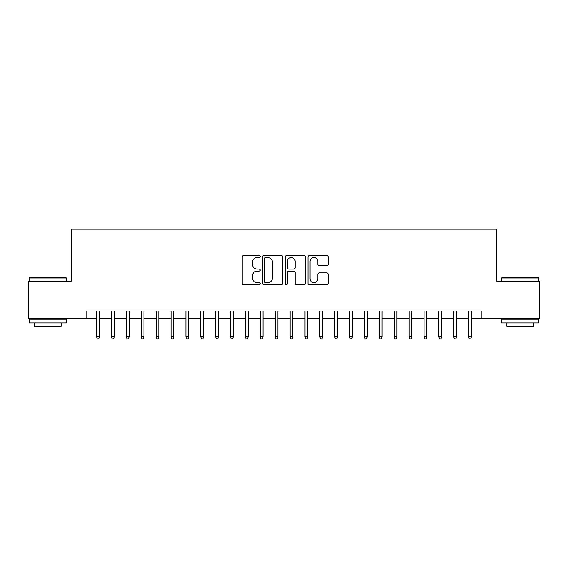 <?xml version="1.0" encoding="UTF-8"?>
<svg xmlns="http://www.w3.org/2000/svg" width="568" height="568" viewBox="0 0 568 568"><rect width="100%" height="100%" fill="white"/><g stroke="black" fill="none" stroke-linecap="round" stroke-linejoin="round"><path stroke-width="0.85" d="M260.187 256.502A1.022 1.022 0 0 0 259.164 255.479L243.644 255.479A1.463 1.463 0 0 0 242.188 256.935L242.188 283.233A1.463 1.463 0 0 0 243.644 284.696L259.164 284.696A1.022 1.022 0 0 0 260.187 283.673A1.022 1.022 0 0 0 259.164 282.651L257.155 282.651A4.672 4.672 0 0 1 252.483 277.972L252.483 275.785A4.672 4.672 0 0 1 257.155 271.106L259.164 271.106A1.022 1.022 0 0 0 260.187 270.084A1.022 1.022 0 0 0 259.164 269.062L257.155 269.062A4.672 4.672 0 0 1 252.483 264.39L252.483 262.196A4.672 4.672 0 0 1 257.155 257.524L259.164 257.524A1.022 1.022 0 0 0 260.187 256.502M326.692 265.774A1.463 1.463 0 0 0 328.155 264.312L328.155 256.935A1.463 1.463 0 0 0 326.692 255.479L309.454 255.479A1.463 1.463 0 0 0 307.991 256.935L307.991 283.233A1.463 1.463 0 0 0 309.454 284.696L326.692 284.696A1.463 1.463 0 0 0 328.155 283.233L328.155 274.323A1.463 1.463 0 0 0 326.692 272.86L319.315 272.86A1.463 1.463 0 0 0 317.853 274.323L317.853 278.739A3.905 3.905 0 0 1 313.948 282.651A3.905 3.905 0 0 1 310.036 278.739L310.036 261.429A3.905 3.905 0 0 1 313.948 257.524A3.905 3.905 0 0 1 317.853 261.429L317.853 264.312A1.463 1.463 0 0 0 319.315 265.774L326.692 265.774M86.812 318.449L28.4 318.449L28.4 281.245L71.185 281.245L71.185 229.16L496.815 229.16L496.815 281.245L539.6 281.245L539.6 318.449L481.188 318.449L481.188 311.008L86.812 311.008L86.812 318.449L96.631 318.449M282.722 256.935A1.463 1.463 0 0 0 281.259 255.479L264.021 255.479A1.463 1.463 0 0 0 262.565 256.935L262.565 283.233A1.463 1.463 0 0 0 264.021 284.696L281.259 284.696A1.463 1.463 0 0 0 282.722 283.233L282.722 256.935M286.741 255.479L303.979 255.479A1.463 1.463 0 0 1 305.435 256.935L305.435 283.233A1.463 1.463 0 0 1 303.979 284.696L296.602 284.696A1.463 1.463 0 0 1 295.14 283.233L295.14 272.569A1.463 1.463 0 0 0 293.677 271.106L288.785 271.106A1.463 1.463 0 0 0 287.323 272.569L287.323 283.673A1.022 1.022 0 0 1 286.3 284.696A1.022 1.022 0 0 1 285.278 283.673L285.278 256.935A1.463 1.463 0 0 1 286.741 255.479M99.315 318.449L111.52 318.449M114.196 318.449L126.401 318.449M129.078 318.449L141.283 318.449M143.96 318.449L156.164 318.449M158.841 318.449L171.046 318.449M173.723 318.449L185.928 318.449M188.604 318.449L200.809 318.449M203.486 318.449L215.691 318.449M218.368 318.449L230.572 318.449M233.249 318.449L245.454 318.449M248.131 318.449L260.336 318.449M263.019 318.449L275.217 318.449M277.901 318.449L290.099 318.449M292.783 318.449L304.981 318.449M307.664 318.449L319.869 318.449M322.546 318.449L334.751 318.449M337.428 318.449L349.632 318.449M352.309 318.449L364.514 318.449M367.191 318.449L379.396 318.449M382.072 318.449L394.277 318.449M396.954 318.449L409.159 318.449M411.835 318.449L424.04 318.449M426.717 318.449L438.922 318.449M441.599 318.449L453.804 318.449M456.48 318.449L468.685 318.449M471.369 318.449L481.188 318.449M265.632 257.524A1.022 1.022 0 0 0 264.61 258.546L264.61 281.629A1.022 1.022 0 0 0 265.632 282.651L267.748 282.651A4.672 4.672 0 0 0 272.42 277.972L272.42 262.196A4.672 4.672 0 0 0 267.748 257.524L265.632 257.524M295.14 261.5A3.905 3.905 0 0 0 291.228 257.595A3.905 3.905 0 0 0 287.323 261.5L287.323 267.599A1.463 1.463 0 0 0 288.785 269.062L293.677 269.062A1.463 1.463 0 0 0 295.14 267.599L295.14 261.5M96.631 336.909L97.227 338.84L98.718 338.84L99.315 336.909L96.631 336.909L96.631 311.008M99.315 336.909L99.315 311.008M29.593 277.525L65.902 277.525L66.349 277.972L29.145 277.972L29.593 277.525M47.747 322.915L29.145 322.915L29.145 319.195L66.349 319.195L66.349 322.915L47.747 322.915M61.138 322.915L61.138 326.337L34.35 326.337L34.35 322.915M502.098 277.525L538.407 277.525L538.855 277.972L501.65 277.972L502.098 277.525M520.252 322.915L501.65 322.915L501.65 319.195L538.855 319.195L538.855 322.915L520.252 322.915M533.65 322.915L533.65 326.337L506.862 326.337L506.862 322.915M111.52 336.909L112.109 338.84L113.6 338.84L114.196 336.909L111.52 336.909L111.52 311.008M114.196 336.909L114.196 311.008M126.401 336.909L126.991 338.84L128.482 338.84L129.078 336.909L126.401 336.909L126.401 311.008M129.078 336.909L129.078 311.008M141.283 336.909L141.879 338.84L143.363 338.84L143.96 336.909L141.283 336.909L141.283 311.008M143.96 336.909L143.96 311.008M156.164 336.909L156.761 338.84L158.245 338.84L158.841 336.909L156.164 336.909L156.164 311.008M158.841 336.909L158.841 311.008M171.046 336.909L171.642 338.84L173.126 338.84L173.723 336.909L171.046 336.909L171.046 311.008M173.723 336.909L173.723 311.008M185.928 336.909L186.524 338.84L188.008 338.84L188.604 336.909L185.928 336.909L185.928 311.008M188.604 336.909L188.604 311.008M200.809 336.909L201.406 338.84L202.89 338.84L203.486 336.909L200.809 336.909L200.809 311.008M203.486 336.909L203.486 311.008M215.691 336.909L216.287 338.84L217.771 338.84L218.368 336.909L215.691 336.909L215.691 311.008M218.368 336.909L218.368 311.008M230.572 336.909L231.169 338.84L232.66 338.84L233.249 336.909L230.572 336.909L230.572 311.008M233.249 336.909L233.249 311.008M245.454 336.909L246.05 338.84L247.541 338.84L248.131 336.909L245.454 336.909L245.454 311.008M248.131 336.909L248.131 311.008M260.336 336.909L260.932 338.84L262.423 338.84L263.019 336.909L260.336 336.909L260.336 311.008M263.019 336.909L263.019 311.008M275.217 336.909L275.814 338.84L277.305 338.84L277.901 336.909L275.217 336.909L275.217 311.008M277.901 336.909L277.901 311.008M290.099 336.909L290.695 338.84L292.186 338.84L292.783 336.909L290.099 336.909L290.099 311.008M292.783 336.909L292.783 311.008M304.981 336.909L305.577 338.84L307.068 338.84L307.664 336.909L304.981 336.909L304.981 311.008M307.664 336.909L307.664 311.008M319.869 336.909L320.459 338.84L321.95 338.84L322.546 336.909L319.869 336.909L319.869 311.008M322.546 336.909L322.546 311.008M334.751 336.909L335.34 338.84L336.831 338.84L337.428 336.909L334.751 336.909L334.751 311.008M337.428 336.909L337.428 311.008M349.632 336.909L350.229 338.84L351.713 338.84L352.309 336.909L349.632 336.909L349.632 311.008M352.309 336.909L352.309 311.008M364.514 336.909L365.11 338.84L366.594 338.84L367.191 336.909L364.514 336.909L364.514 311.008M367.191 336.909L367.191 311.008M379.396 336.909L379.992 338.84L381.476 338.84L382.072 336.909L379.396 336.909L379.396 311.008M382.072 336.909L382.072 311.008M394.277 336.909L394.874 338.84L396.357 338.84L396.954 336.909L394.277 336.909L394.277 311.008M396.954 336.909L396.954 311.008M409.159 336.909L409.755 338.84L411.239 338.84L411.835 336.909L409.159 336.909L409.159 311.008M411.835 336.909L411.835 311.008M424.04 336.909L424.637 338.84L426.121 338.84L426.717 336.909L424.04 336.909L424.04 311.008M426.717 336.909L426.717 311.008M438.922 336.909L439.518 338.84L441.009 338.84L441.599 336.909L438.922 336.909L438.922 311.008M441.599 336.909L441.599 311.008M453.804 336.909L454.4 338.84L455.891 338.84L456.48 336.909L453.804 336.909L453.804 311.008M456.48 336.909L456.48 311.008M468.685 336.909L469.282 338.84L470.773 338.84L471.369 336.909L468.685 336.909L468.685 311.008M471.369 336.909L471.369 311.008M29.145 281.245L29.145 277.972M37.63 319.195L37.63 318.449M57.865 319.195L57.865 318.449M66.349 281.245L66.349 277.972M501.65 281.245L501.65 277.972M510.135 319.195L510.135 318.449M530.37 319.195L530.37 318.449M538.855 281.245L538.855 277.972"/></g></svg>
